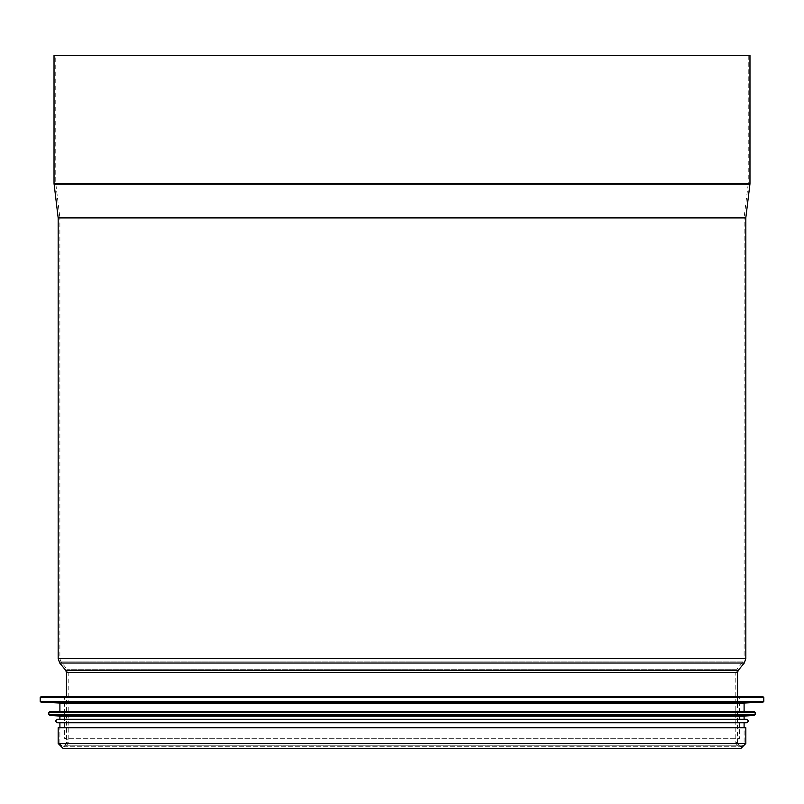 <?xml version="1.0" encoding="UTF-8"?>
<svg xmlns="http://www.w3.org/2000/svg" width="804" height="804" viewBox="0 0 804 804"><rect width="100%" height="100%" fill="white"/><g stroke="black" fill="none" stroke-linecap="round" stroke-linejoin="round"><path stroke-width="0.6" stroke-dasharray="4.02 3.01" d="M64.39 745.218C69.003 741.811 69.003 739.509 64.39 738.313L64.39 696.837L739.61 696.837L739.61 738.313L64.39 738.313L739.61 738.313C735.147 740.615 735.147 742.916 739.61 745.218L64.39 745.218L739.61 745.218M40.893 696.837L763.107 696.837M59.898 703.058L744.102 703.058M744.102 711.691L59.898 711.691L744.102 711.691M49.536 711.691L754.464 711.691M59.898 716.183L744.102 716.183M744.102 719.299L59.898 719.299L744.102 719.299M59.898 719.299L746.514 719.299M57.486 722.756L746.514 722.756M744.102 722.756L59.898 722.756L744.102 722.756M744.102 745.218L59.898 745.218L744.102 745.218L744.102 727.771L59.898 727.771L744.102 727.771L744.102 743.489L59.898 743.489L59.898 727.771L59.898 745.218M745.831 727.771L58.169 727.771M748.243 55.496L748.243 183.382L55.757 183.382L748.243 183.382L748.212 184.015L55.788 184.015L748.212 184.015L744.132 217.321L59.868 217.321L744.132 217.321L744.102 658.637L59.898 658.637L744.102 658.637L742.926 661.923L61.074 661.923L742.926 661.923L736.977 669.179L67.023 669.179L736.977 669.179L735.801 672.466L735.801 743.489L68.199 743.489L63.184 748.504L740.816 748.504L735.801 743.489L68.199 743.489L68.199 672.466L735.801 672.466L68.199 672.466L67.023 669.179L61.074 661.923L59.898 658.637L59.898 217.944L744.102 217.944L59.898 217.944L55.757 183.382L55.757 55.496L748.243 55.496L55.757 55.496M737.529 696.837L737.529 743.489L66.471 743.489C64.28 747.73 62.089 747.73 59.898 743.489L744.102 743.489C744.625 744.544 743.529 745.64 740.816 746.775L737.529 743.489L66.471 743.489L66.471 696.837M749.971 55.496L54.029 55.496M40.2 697.52L763.8 697.52M40.2 701.359L763.8 701.359M40.853 702.053L763.147 702.053M48.843 712.384L755.157 712.384M48.843 714.525L755.157 714.525M49.466 715.208L754.534 715.208M745.831 743.489L58.169 743.489M737.529 672.466L66.471 672.466M738.313 670.275L65.687 670.275M744.263 663.019L59.737 663.019M745.831 658.637L58.169 658.637M745.831 217.944L58.169 217.944M745.851 217.522L58.149 217.522M749.921 184.216L54.079 184.216M749.971 183.382L54.029 183.382M63.184 746.775L740.816 746.775L63.184 746.775"/><path stroke-width="1.21" d="M739.61 696.837L64.39 696.837M763.8 701.359L763.8 697.52L763.107 696.837L40.893 696.837L40.2 697.52L40.2 701.359L763.8 701.359L763.147 702.053L40.853 702.053L40.2 701.359M763.147 702.053L744.102 703.058L59.898 703.058L40.853 702.053M744.102 703.058L744.102 711.691M755.157 714.525L755.157 712.384L754.464 711.691L49.536 711.691L48.843 712.384L48.843 714.525L755.157 714.525L754.534 715.208L49.466 715.208L48.843 714.525M754.534 715.208L744.102 716.183L59.898 716.183L49.466 715.208M744.102 716.183L744.102 719.299M57.486 719.299C55.255 720.454 55.255 721.6 57.486 722.756L746.514 722.756C748.745 721.6 748.745 720.454 746.514 719.299L57.486 719.299L59.898 719.299L59.898 716.183M744.102 722.756L744.102 727.771M58.169 743.489L58.169 727.771L745.831 727.771L745.831 743.489L740.816 748.504L63.184 748.504L58.169 743.489L745.831 743.489M66.471 696.837L66.471 672.466L737.529 672.466L737.529 696.837M54.029 183.382L749.971 183.382L749.971 55.496L54.029 55.496L54.029 183.382L58.169 217.944L58.169 658.637L59.737 663.019L65.687 670.275L66.471 672.466M763.8 697.52L40.2 697.52M755.157 712.384L48.843 712.384M65.687 670.275L738.313 670.275L737.529 672.466M59.737 663.019L744.263 663.019L738.313 670.275M58.169 658.637L745.831 658.637L744.263 663.019M58.169 217.944L745.831 217.944L745.831 658.637M58.149 217.522L745.831 217.944M54.079 184.216L749.921 184.216L745.851 217.522M59.898 703.058L59.898 711.691M59.898 722.756L59.898 727.771M749.971 183.382L749.921 184.216"/></g></svg>
